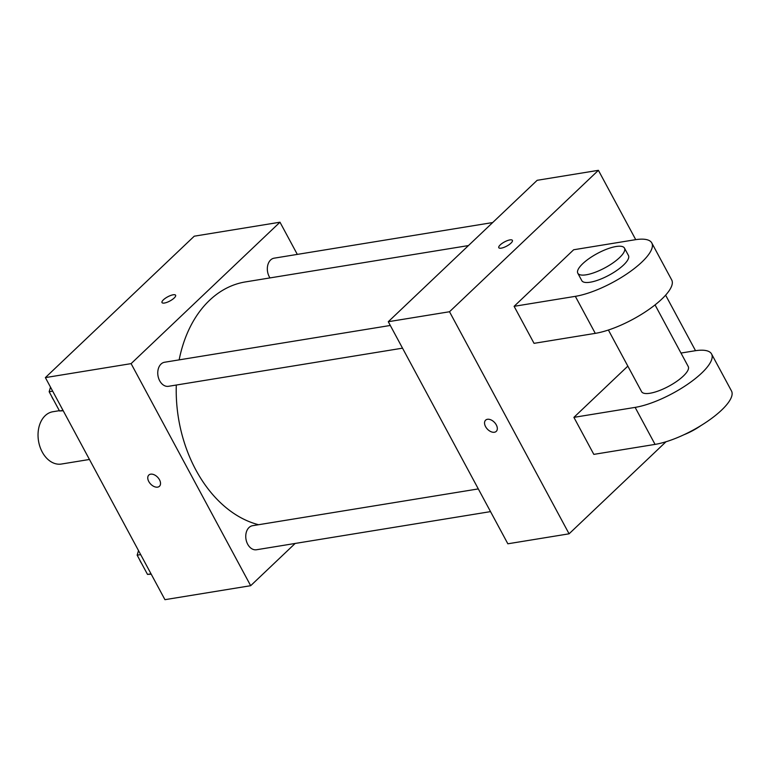 <?xml version="1.0" encoding="UTF-8"?>
<svg xmlns="http://www.w3.org/2000/svg" width="770" height="770" viewBox="0 0 770 770"><rect width="100%" height="100%" fill="white"/><g stroke="black" fill="none" stroke-linecap="round" stroke-linejoin="round"><path stroke-width="1.16" d="M59.357 410.68L52.87 411.738A26.498 18.855 80.7 0 0 45.17 415.685A26.498 18.855 80.7 0 0 39.944 446.706A26.498 18.855 80.7 0 0 61.388 464.041L89.455 459.469M295.151 543.456L250.673 585.701L164.944 599.676L45.372 377.608L194.252 236.188L279.982 222.212L297.307 254.389M250.673 585.701L131.102 363.632L45.372 377.608M150.66 474.176A7.729 4.88 46.5 0 1 158.687 478.497A7.729 4.88 46.5 0 1 159.467 486.255A7.729 4.88 46.5 0 1 150.602 484.022A7.729 4.88 46.5 0 1 148.822 475.052A7.729 4.88 46.5 0 1 150.66 474.176M468.449 245.572L245.438 281.916A123.652 88.011 80.7 0 0 209.527 300.329A123.652 88.011 80.7 0 0 179.15 359.869M176.301 385.039A123.652 88.011 80.7 0 0 258.576 524.716M131.102 363.632L279.982 222.212M478.305 488.911L252.579 525.698A12.185 8.672 80.7 0 0 249.037 527.508A12.185 8.672 80.7 0 0 246.631 541.782A12.185 8.672 80.7 0 0 256.497 549.751L490.529 511.617M390.303 325.46L164.578 362.247A12.185 8.672 80.7 0 0 161.036 364.066A12.185 8.672 80.7 0 0 158.63 378.33A12.185 8.672 80.7 0 0 168.495 386.309L402.527 348.165M269.991 277.912A12.185 8.672 -99.3 0 1 267.652 265.679A12.185 8.672 -99.3 0 1 274.149 258.171L492.685 222.549M174.155 298.038A7.729 2.368 151.7 0 1 167.032 302.312A7.729 2.368 151.7 0 1 161.998 302.572A7.729 2.368 151.7 0 1 167.677 296.825A7.729 2.368 151.7 0 1 175.608 295.247A7.729 2.368 151.7 0 1 174.155 298.038M161.998 302.581A7.729 2.368 151.7 0 1 167.677 296.835A7.729 2.368 151.7 0 1 175.608 295.247M159.467 486.255A7.729 4.88 46.5 0 1 150.602 484.012A7.729 4.88 46.5 0 1 148.822 475.052M666.012 441.749L569.088 533.812L507.853 543.793L388.282 321.716L537.162 180.305L598.406 170.324L635.731 239.653M63.217 410.747L59.511 410.968L49.155 391.738L50.512 387.156M63.025 410.391L59.511 410.968M52.668 391.16L49.155 391.738M51.725 396.521A12.185 8.672 80.7 0 0 53.496 399.803M151.218 574.189L147.513 574.41L137.156 555.18L138.513 550.598M151.035 573.843L147.513 574.41M140.679 554.612L137.156 555.18M139.736 559.963A12.185 8.672 80.7 0 0 141.507 563.255M512.397 240.365A7.729 2.368 -28.3 0 0 504.466 241.944A7.729 2.368 -28.3 0 0 498.787 247.69A7.729 2.368 151.7 0 1 504.466 241.944A7.729 2.368 151.7 0 1 512.397 240.365A7.729 2.368 151.7 0 1 509.057 244.677A7.729 2.368 151.7 0 1 501.251 248.152A7.729 2.368 151.7 0 1 498.787 247.69M569.088 533.812L449.516 311.744L388.282 321.716L537.162 180.305M449.516 311.744L598.406 170.324M665.617 295.17L695.522 350.687M496.294 424.896A7.729 4.88 46.5 0 1 496.255 431.373A7.729 4.88 46.5 0 1 487.391 429.131A7.729 4.88 46.5 0 1 485.61 420.17A7.729 4.88 46.5 0 1 496.294 424.896M507.853 543.793L388.282 321.716M485.61 420.16A7.729 4.88 -133.5 0 0 487.4 429.131A7.729 4.88 -133.5 0 0 496.255 431.373M651.786 242.945L671.71 279.953A52.995 16.247 -28.3 0 1 648.821 309.521A52.995 16.247 -28.3 0 1 595.277 333.362L534.043 343.343L514.11 306.325L573.669 249.759L634.904 239.778A52.995 16.247 151.7 0 1 651.786 242.945A52.995 16.247 151.7 0 1 628.898 272.513A52.995 16.247 151.7 0 1 575.344 296.344L514.11 306.325M680.978 353.055L694.684 350.822A52.995 16.247 151.7 0 1 711.567 353.979L731.5 390.987A52.995 16.247 151.7 0 1 708.612 420.564A52.995 16.247 151.7 0 1 655.058 444.396L593.824 454.377L573.9 417.359L627.829 366.135M655.049 304.901L688.245 366.539A26.498 8.123 151.7 0 1 683.279 376.106A26.498 8.123 151.7 0 1 658.86 390.775A26.498 8.123 151.7 0 1 641.583 391.661L608.396 330.022M711.567 353.979A52.995 16.247 151.7 0 1 688.678 383.547A52.995 16.247 151.7 0 1 635.135 407.388L573.9 417.359M624.47 248.104L628.455 255.505A26.498 8.123 151.7 0 1 623.498 265.072A26.498 8.123 151.7 0 1 599.07 279.741A26.498 8.123 151.7 0 1 581.793 280.627L577.808 273.225A26.498 8.123 151.7 0 1 597.289 253.513A26.498 8.123 151.7 0 1 624.47 248.104A26.498 8.123 151.7 0 1 619.504 257.671A26.498 8.123 151.7 0 1 595.085 272.33A26.498 8.123 151.7 0 1 577.808 273.225M683.933 434.742A26.498 8.123 -28.3 0 0 700.893 425.608M595.277 333.362L575.344 296.344M655.058 444.396L635.135 407.388"/></g></svg>

